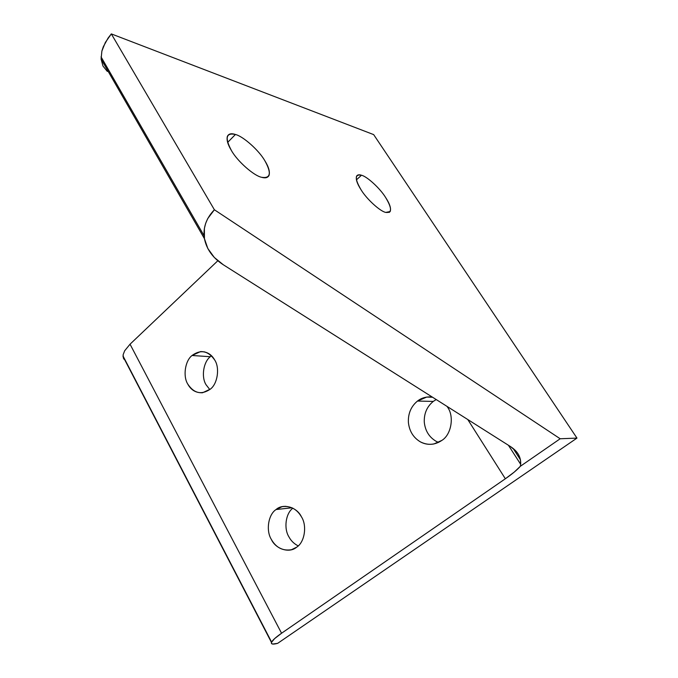 <?xml version="1.0" encoding="UTF-8"?>
<svg xmlns="http://www.w3.org/2000/svg" width="678" height="678" viewBox="0 0 678 678"><rect width="100%" height="100%" fill="white"/><g stroke="black" fill="none" stroke-linecap="round" stroke-linejoin="round"><path stroke-width="1.02" d="M123.023 356.518L271.463 642.422L274.59 638.634L281.565 633.235L130.04 344.204L124.65 350.806L123.125 354.772L123.371 358.069L123.125 354.772L124.65 350.806L130.04 344.204L281.565 633.235L505.347 478.77L514.263 472.074L520.365 466.278L560.181 438.759L214.392 209.765L111.319 33.9L108.048 38.121L103.293 46.765L101.886 51.036L101.09 59.079L204.434 238.656L204.383 228.418L205.646 223.393L207.756 218.545L214.392 209.765C206.104 218.316 202.781 227.944 204.434 238.656C206.561 249.267 212.85 257.971 223.299 264.759L510.695 446.7C517.78 451.404 521.102 457.269 520.653 464.286L520.424 459.76L518.526 454.616L516.517 451.709L510.695 446.7L223.299 264.759L214.29 257.437L207.841 248.546L204.434 238.656L101.09 59.079L102.971 66.029L101.09 59.079L101.886 51.036L105.361 42.434L111.319 33.9L214.392 209.765L560.181 438.759L576.97 438.098L373.663 134.608L111.319 33.9L373.663 134.608L576.97 438.098L277.666 643.346L272.59 644.058L271.37 643.219L271.463 642.422L123.023 356.518M508.415 445.251L520.653 464.286L520.365 466.278L520.653 464.286L508.415 445.251M227.639 142.414L235.436 134.481C231.41 133.117 228.732 133.719 227.393 136.278C226.418 139.795 227.766 144.55 231.435 150.541C237.292 161.169 254.064 175.949 261.683 177.314C265.293 178.373 267.725 177.772 268.996 175.517C270.115 171.881 268.717 166.932 264.81 160.678C259.038 150.482 243.249 136.346 235.436 134.481L227.639 142.414M356.416 179.882L361.467 175.229C359.145 174.441 357.526 174.721 356.62 176.077C355.577 179.051 357.086 183.662 361.137 189.916C366.705 199.146 380.333 211.536 385.774 212.409L390.164 211.536C391.291 208.485 389.748 203.747 385.519 197.323C380.053 188.425 367.086 176.475 361.467 175.229L356.416 179.882M296.608 547.205C304.617 542.459 307.295 525.755 301.456 516.848C296.811 508.966 290.337 505.585 282.031 506.695L276.065 509.542L292.023 507.78L276.065 509.542C268.302 514.433 265.768 530.637 271.361 539.451C276.099 547.688 282.794 551.112 291.464 549.714L296.608 547.205C289.455 553.545 275.709 549.18 271.361 539.451C265.768 530.637 268.302 514.433 276.065 509.542C282.972 503.118 296.871 506.966 301.456 516.848C307.295 525.755 304.617 542.459 296.608 547.205M441.878 440.395C451.328 434.683 454.455 416.36 447.514 407.122L447.039 406.393L447.514 407.122C454.455 416.36 451.328 434.683 441.878 440.395C434.92 445.073 427.75 445.556 420.368 441.861C424.53 444.141 429.047 444.844 433.928 443.954L441.878 440.395M432.174 396.986L426.682 397.071L417.487 401.054L433.25 401.427L436.208 399.545L433.25 401.427L417.487 401.054C411.088 406.368 408.054 413.444 408.385 422.267C409.283 431.055 413.283 437.59 420.368 441.861C413.283 437.59 409.283 431.055 408.385 422.267C408.054 413.444 411.088 406.368 417.487 401.054C421.521 397.867 426.411 396.511 432.174 396.986M210.375 389.104C217.545 383.909 219.969 367.942 214.757 360.086C211.544 354.34 206.807 351.518 200.527 351.594L192.043 355.492L210.29 356.721L211.485 355.747L210.29 356.721L192.043 355.492C185.077 360.798 182.78 376.298 187.781 384.104C191.052 390.121 195.976 393.003 202.553 392.757L210.375 389.104C201.578 395.138 194.044 393.469 187.781 384.104C182.78 376.298 185.077 360.798 192.043 355.492C200.671 349.246 208.239 350.772 214.757 360.086C219.969 367.942 217.545 383.909 210.375 389.104M209.816 389.579L206.07 384.757C201.112 377.112 203.383 361.916 210.29 356.721C203.383 361.916 201.112 377.112 206.07 384.757M438.522 442.412L436.107 441.293C429.115 437.124 425.174 430.742 424.284 422.157C423.953 413.529 426.945 406.614 433.25 401.427C426.945 406.614 423.953 413.529 424.284 422.157C425.174 430.742 429.115 437.124 436.107 441.293M298.193 545.892C294.091 543.798 291.006 540.798 288.938 536.891C283.675 528.62 285.599 513.432 292.862 508.186C285.599 513.432 283.675 528.62 288.938 536.891C291.006 540.798 294.091 543.798 298.193 545.892M385.774 212.409C380.333 211.536 366.705 199.146 361.137 189.916C354.636 178.856 354.747 173.966 361.467 175.229C367.086 176.475 380.053 188.425 385.519 197.323C392.07 208.154 392.155 213.189 385.774 212.409M261.683 177.314C254.064 175.949 237.292 161.169 231.435 150.541C224.698 137.846 226.028 132.49 235.436 134.481C243.249 136.346 259.038 150.482 264.81 160.678C271.7 173.093 270.666 178.645 261.683 177.314M467.778 419.529L505.347 478.77L467.778 419.529M217.824 260.75L130.04 344.204L217.824 260.75M124.142 359.391L123.371 358.069M107.319 71.436L102.971 66.029M560.181 438.759L520.365 466.278C517.221 469.846 512.212 474.007 505.347 478.77L281.565 633.235C275.649 637.354 272.285 640.422 271.463 642.422C270.92 644.278 272.988 644.583 277.666 643.346L576.97 438.098L560.181 438.759M271.607 642.1L123.006 355.95M520.424 459.76L513.119 448.412M204.07 235.724L101.039 56.859M282.031 506.695L285.608 506.313M426.682 397.071L432.581 397.249M200.527 351.594L204.722 351.899M390.164 211.536L389.138 212.443M268.996 175.517L267.047 177.407"/></g></svg>
